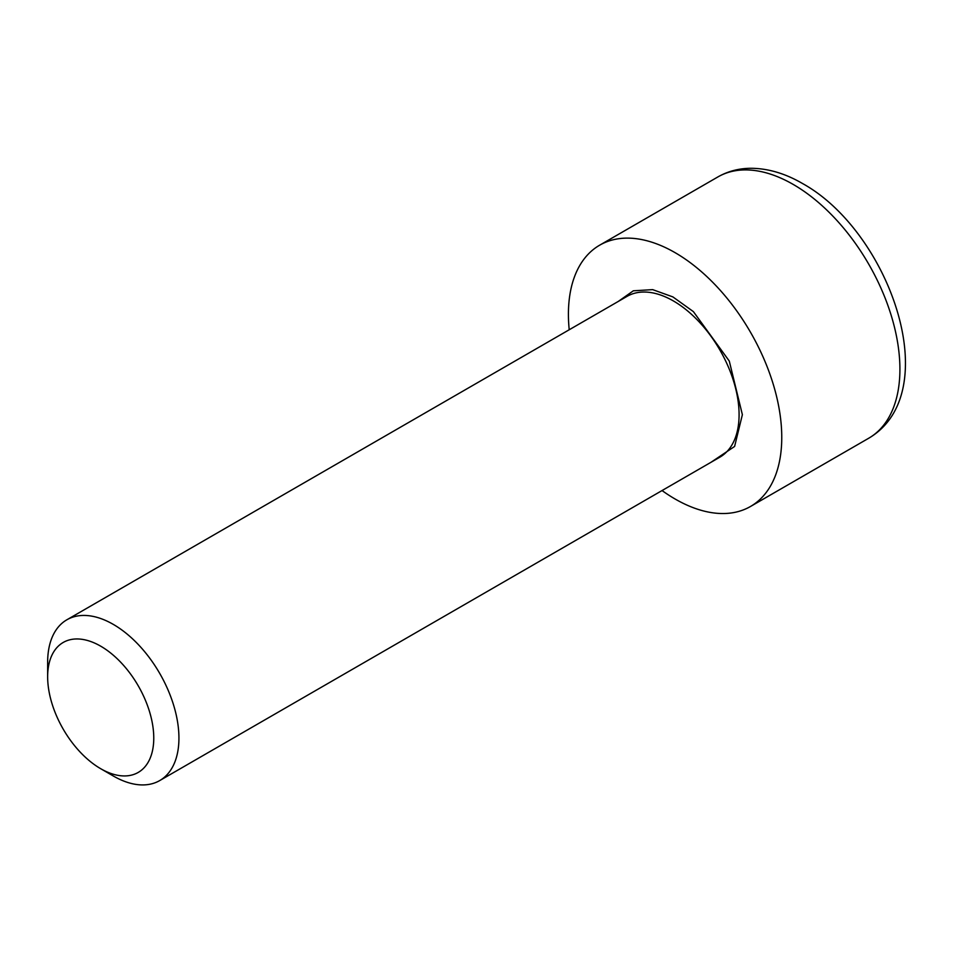 <?xml version="1.0" encoding="UTF-8"?>
<svg xmlns="http://www.w3.org/2000/svg" width="953" height="953" viewBox="0 0 953 953"><rect width="100%" height="100%" fill="white"/><g stroke="black" fill="none" stroke-linecap="round" stroke-linejoin="round"><path stroke-width="1.43" d="M618.223 301.47L633.328 290.808L652.662 289.629L672.901 296.919L693.391 311.619L729.283 361.068L742.375 414.674L734.608 446.445L711.057 462.253M47.65 676.809L47.65 662.287A92.834 53.594 60 0 1 66.877 619.784A92.834 53.594 60 0 1 113.288 624.382A92.834 53.594 60 0 1 173.934 706.185A92.834 53.594 60 0 1 159.711 780.578A92.834 53.594 60 0 1 113.288 775.98L100.708 768.714A75.037 43.326 60 0 1 47.65 676.809A75.037 43.326 60 0 1 100.708 646.182A75.037 43.326 60 0 1 153.767 738.087A75.037 43.326 60 0 1 100.708 768.714L113.288 775.98M662.049 490.557A150.86 87.092 -120 0 0 675.093 499.003A150.86 87.092 -120 0 0 750.511 506.472A150.86 87.092 -120 0 0 773.645 385.596A150.86 87.092 -120 0 0 675.093 252.664A150.86 87.092 -120 0 0 599.663 245.183A150.86 87.092 -120 0 0 569.215 329.762M159.711 780.578L719.86 457.178A92.834 53.594 -120 0 0 739.087 414.674A92.834 53.594 -120 0 0 673.449 300.981A92.834 53.594 -120 0 0 627.026 296.383L66.877 619.784M793.241 184.441A150.86 87.092 -120 0 0 717.823 176.972C728.14 171.099 739.468 168.204 751.81 168.288C768.666 168.574 785.57 173.649 802.533 183.524C889.34 231.412 946.603 392.493 868.671 438.261A150.86 87.092 -120 0 0 891.794 317.373A150.86 87.092 -120 0 0 793.241 184.441M868.671 438.261L750.511 506.472M717.823 176.972L599.663 245.183"/></g></svg>

